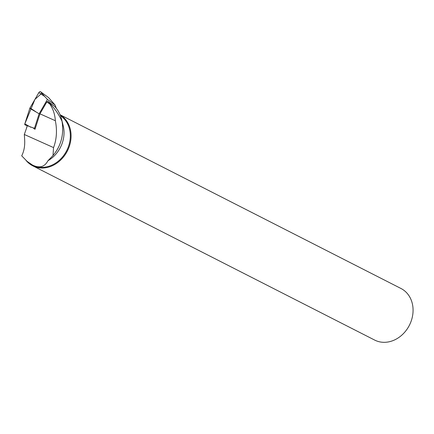 <?xml version="1.0" encoding="UTF-8"?>
<svg xmlns="http://www.w3.org/2000/svg" width="434" height="434" viewBox="0 0 434 434"><rect width="100%" height="100%" fill="white"/><g stroke="black" fill="none" stroke-linecap="round" stroke-linejoin="round"><path stroke-width="0.65" d="M56.306 108.294L55.031 104.968L47.436 99.402L39.131 113.768L34.46 128.328L25.08 124.927A1.448 0.814 -54.5 0 1 24.83 123.864L29.81 108.343A1.448 0.814 -54.5 0 1 30.006 107.903L38.865 92.594A1.448 0.814 -54.5 0 1 40.503 91.688L48.592 97.617A1.448 0.814 -54.5 0 1 48.668 97.688A1.448 0.814 -54.5 0 1 48.727 97.769M34.46 128.328L35.42 127.976M39.131 113.768L29.81 108.343M47.436 99.402L44.68 96.446L38.865 92.594M55.031 104.968L48.592 97.617L42.179 92.919L34.932 99.386L24.83 123.864L30.852 127.27M26.865 127.243L24.315 134.486L24.635 139.249C25.047 145.748 24.065 151.276 21.7 155.822L27.114 161.377L32.566 165.104C39.548 168.419 44.669 166.965 47.935 160.737A28.405 23.74 -63 0 0 63.234 125.914L61.633 119.448A35.404 29.593 -63 0 0 54.375 106.086L47.908 101.344L48.754 102.261C54.402 107.979 58.829 114.326 62.035 121.298C64.113 134.448 61.096 145.862 53.002 155.546L47.935 160.737M32.61 165.126A28.405 23.74 -63 0 0 32.653 165.148A28.405 23.74 -63 0 0 66.044 151.851A28.405 23.74 -63 0 0 60.467 115.715M62.035 121.298A35.404 29.593 -63 0 0 61.633 119.448M47.908 101.344L46.834 101.941L39.955 113.827L34.991 129.316L33.158 127.949M27.315 125.833L26.664 127.319M24.315 134.486L53.556 147.587C56.664 139.325 57.266 130.374 55.362 120.728C54.939 114.435 53.1 108.88 49.845 104.057L48.754 102.261M53.556 147.587L53.002 155.546M60.076 114.744L400.967 288.485A28.953 24.201 117 0 1 409.653 324.73A28.953 24.201 117 0 1 375.589 340.516A28.953 24.201 117 0 1 374.672 340.077L32.675 165.772A28.953 24.201 -63 0 0 33.586 166.211A28.953 24.201 -63 0 0 67.308 151.113A28.953 24.201 -63 0 0 60.104 114.804M26.127 160.499A28.953 24.201 -63 0 0 32.675 165.772M46.834 101.941L49.845 104.057M39.955 113.827L55.362 120.728M25.096 124.932L24.754 124.379M30.006 107.903L35.827 111.75M40.503 91.688L44.68 96.446M52.774 102.375L48.668 97.688"/></g></svg>
